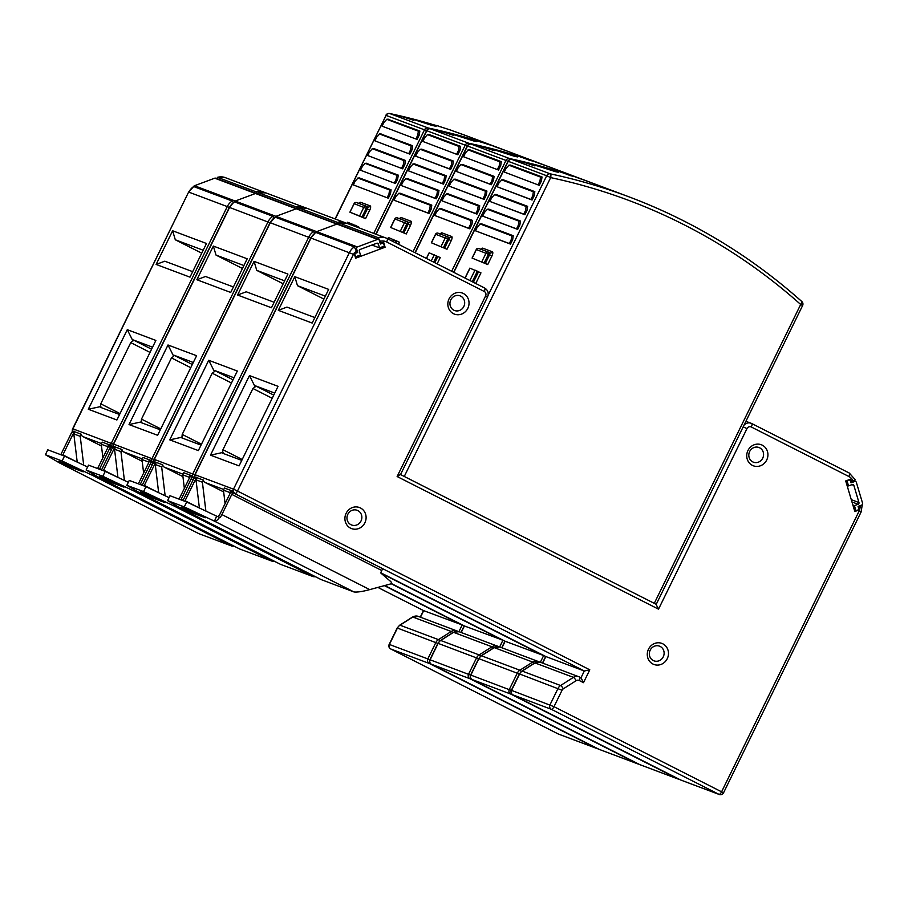 <?xml version="1.0" encoding="UTF-8"?>
<svg xmlns="http://www.w3.org/2000/svg" width="908" height="908" viewBox="0 0 908 908"><rect width="100%" height="100%" fill="white"/><g stroke="black" fill="none" stroke-linecap="round" stroke-linejoin="round"><path stroke-width="1.36" d="M217.057 178.728L217.545 177.332L255.988 191.77L257.543 193.937M233.333 202.45L232.142 200.997L193.699 186.56L188.614 192.076L72.89 428.826L113.341 444.171M155.881 340.432L127.279 329.683L88.303 409.258L116.894 419.995L155.881 340.432M206.479 243.492L172.622 230.768L156.131 264.432L189.988 277.156L206.479 243.492M60.791 454.704A8.864 3.155 116.9 0 1 61.04 454.17L70.938 433.967A8.864 3.155 116.9 0 1 71.914 432.163L73.9 432.912L71.914 432.163A8.864 3.155 116.9 0 1 72.663 430.994L81.243 434.217A3.405 3.178 110.6 0 0 82.923 436.6L101.48 446.021M112.694 447.78L110.878 445.351L102.298 442.128L101.265 444.228L102.899 457.757M81.243 434.217L80.222 436.317L73.809 433.911L74.638 432.219A3.405 1.214 -63.1 0 0 73.9 432.912A3.405 1.214 -63.1 0 0 72.765 434.66L62.879 454.851A3.405 1.214 -63.1 0 0 62.629 455.396M462.808 625.158L423.684 610.664L420.483 617.202M112.513 447.689L110.424 446.634L112.513 447.689M97.599 468.528A3.405 1.214 -63.1 0 0 97.882 468.006L107.78 447.803A3.405 1.214 -63.1 0 0 108.449 445.885L110.424 446.634L108.449 445.885A3.405 1.214 -63.1 0 0 108.506 444.943L107.677 446.634L101.265 444.228M423.616 610.63L377.853 587.408L423.65 610.653M110.878 445.351A8.864 3.155 116.9 0 1 110.424 446.634A8.864 3.155 116.9 0 1 109.607 448.495L99.71 468.698A8.864 3.155 116.9 0 1 99.449 469.22M107.814 447.746L107.677 446.634M73.809 433.911L77.214 462.104M83.695 465.18L80.222 436.317M152.567 347.185L133.397 339.978L130.752 342.611L100.765 403.822L100.413 407.306L119.584 414.513M127.279 329.683L132.977 340.999M88.303 409.258L100.867 406.534L100.413 407.306M203.176 250.245L175.301 239.78L172.622 230.768M201.735 253.184L175.301 239.78M156.131 264.432L164.813 261.198L192.678 271.662M234.116 201.882L234.423 201.86A1.362 1.271 -69.4 0 1 235.217 201.043L255.466 193.483A1.362 1.271 -69.4 0 1 256.328 193.483A1.362 1.271 110.6 0 0 255.466 193.483L235.217 201.043A1.362 1.271 110.6 0 0 234.412 201.848L272.865 216.297L274.068 217.75M315.564 232.482L315.882 232.459A1.362 1.271 -69.4 0 1 316.665 231.642L336.925 224.083A1.362 1.271 -69.4 0 1 337.776 224.083L297.052 208.783A1.362 1.271 110.6 0 0 296.201 208.783L275.941 216.342A1.362 1.271 110.6 0 0 275.135 217.148A1.362 1.271 -69.4 0 1 275.941 216.342L296.201 208.783A1.362 1.271 -69.4 0 1 297.052 208.783L215.605 178.184A1.362 1.271 110.6 0 0 214.742 178.184L194.482 185.743A1.362 1.271 110.6 0 0 193.676 186.549A13.643 12.735 110.6 0 0 188.841 192.144L227.272 206.581A13.643 12.735 -69.4 0 1 229.338 203.46A13.643 12.735 -69.4 0 1 232.142 200.997M380.634 133.93L412.652 145.745L412.062 149.707L409.894 154.133L374.891 140.842L409.894 154.133M372.257 148.674L373.88 148.583L405.456 160.444L404.866 164.405L402.698 168.831L367.695 155.529L402.698 168.831M366.242 163.304L398.26 175.131L397.67 179.092L395.502 183.518L360.499 170.216L395.502 183.518M357.865 178.059L359.489 177.957L391.064 189.817L390.474 193.779L388.306 198.205L353.303 184.903L388.306 198.205M356.833 202.677A2.043 1.907 110.6 0 0 354.222 203.642L349.898 212.177L365.561 218.646L363.166 217.523L367.365 208.953L366.23 208.375L362.031 216.944L363.166 217.523M382.086 126.155L383.914 122.432L386.785 119.323L418.361 131.183L417.782 135.144L419.258 135.02L417.09 139.446L382.086 126.155L417.09 139.446M419.258 135.02L419.848 131.058L387.829 119.243M374.891 140.842L376.718 137.119L379.589 134.021L411.165 145.882L410.575 149.843L408.759 153.566M379.396 133.987L381.076 133.885M367.695 155.529L369.522 151.806L372.394 148.708L403.969 160.568L403.379 164.53L401.563 168.252M372.201 148.674L373.88 148.583M360.499 170.216L362.326 166.493L365.198 163.395L396.773 175.255L396.183 179.216L394.367 182.939M365.005 163.361L366.684 163.27M353.303 184.903L355.13 181.18L358.002 178.082L389.577 189.942L388.987 193.903L387.171 197.626M357.809 178.059L359.489 177.957M358.433 227.647L358.774 226.966L347.798 222.301M350.034 212.211L362.031 216.944M417.782 135.144L415.955 138.867M386.592 119.3L388.272 119.198M452.774 130.775L440.301 126.734L452.774 130.775M431.675 125.315L436.112 126.325L429.825 123.953L438.757 126.121L415.138 119.97L431.675 125.315M413.776 120.321L407.034 117.858L412.913 119.209L400.791 116.179L413.776 120.321M87.599 467.018L64.502 456.088L47.795 449.823L45.4 454.715L59.553 462.955L198.886 533.666M199.102 533.768L231.824 546.06L92.071 475.168L92.73 473.84M234.185 546.207L231.824 546.06M45.4 454.715L62.107 460.992L64.502 456.088M62.107 460.992L92.071 475.168M94.284 474.736A8.864 3.155 116.9 0 1 92.275 475.247M58.827 461.253L70.188 467.018L83.218 471.865L71.403 465.986L58.827 461.253M298.278 209.237L296.712 207.069L258.281 192.632L257.781 194.028M464.34 625.93L384.742 585.535L464.374 625.952L503.531 640.458M138.334 483.828A3.405 1.214 -63.1 0 0 138.606 483.306L148.503 463.103A3.405 1.214 -63.1 0 0 149.173 461.185L153.236 462.989L149.173 461.185A3.405 1.214 -63.1 0 0 149.23 460.243L148.401 461.934L142 459.527L143.021 457.428L151.602 460.651A8.864 3.155 116.9 0 1 151.148 461.934A8.864 3.155 116.9 0 1 150.331 463.795L140.434 483.998A8.864 3.155 116.9 0 1 140.173 484.52M114.703 450.572L113.5 449.959A3.405 1.214 -63.1 0 1 114.624 448.212L112.649 447.462L114.624 448.212A3.405 1.214 -63.1 0 1 115.361 447.519L114.544 449.21L120.946 451.616L121.978 449.517A3.405 3.178 110.6 0 0 123.647 451.9L142.215 461.321M101.514 470.004A8.864 3.155 116.9 0 1 101.775 469.47L111.661 449.267A8.864 3.155 116.9 0 1 112.649 447.462A8.864 3.155 116.9 0 1 113.398 446.293L121.978 449.517M168.003 344.983L196.605 355.732L157.629 435.295L129.027 424.558L168.003 344.983L173.7 356.299L174.12 355.278L193.291 362.485M213.346 246.068L247.203 258.791L230.723 292.455L196.854 279.732L213.346 246.068L216.025 255.08L243.9 265.545M153.429 463.08L151.602 460.651M124.419 480.48L120.946 451.616M114.544 449.21L117.938 477.404M148.537 463.035L148.401 461.934M142 459.527L143.623 473.057M160.307 429.813L141.137 422.606L141.603 421.834L129.027 424.558M141.137 422.606L141.489 419.121L171.476 357.911L173.7 356.299M216.025 255.08L242.459 268.484M233.401 286.962L205.537 276.497L196.854 279.732M469.368 144.179A3.405 1.214 -78 0 0 468.846 143.271A626.1 584.514 -69.4 0 1 517.492 155.949M449.483 168.854L415.626 156.142L450.618 169.433L449.483 168.854L451.31 165.131L451.889 161.181L453.376 161.045L421.8 149.184L420.12 149.287M450.618 169.433L452.786 165.006L453.376 161.045M442.287 183.552L408.43 170.829L443.422 184.12L442.287 183.552L444.114 179.829L444.693 175.868L446.18 175.743L414.604 163.883L412.924 163.973M443.422 184.12L445.59 179.693L446.18 175.743M435.091 198.239L401.234 185.516L436.226 198.818L435.091 198.239L436.918 194.516L437.497 190.555L438.984 190.43L407.408 178.57L405.728 178.66M436.226 198.818L438.394 194.391L438.984 190.43M427.895 212.926L394.038 200.203L429.03 213.505L427.895 212.926L429.722 209.203L430.301 205.242L431.788 205.117L400.212 193.256L398.533 193.359M429.03 213.505L431.198 209.078L431.788 205.117M406.285 233.946L390.622 227.477L406.285 233.946L410.484 225.377A4.097 1.464 -63.1 0 0 410.904 221.189L401.302 217.579A4.097 1.464 -63.1 0 0 399.452 218.669M457.814 154.746L422.822 141.444L457.814 154.746L459.981 150.319L460.572 146.358L428.996 134.498L427.316 134.6M451.889 161.181L420.313 149.321L417.442 152.419L415.626 156.142M444.693 175.868L413.117 164.007L410.246 167.106L408.43 170.829M437.497 190.555L405.921 178.694L403.05 181.793L401.234 185.516M430.301 205.242L398.726 193.381L395.854 196.48L394.038 200.203M398.51 244.286L399.497 242.266L388.522 237.601M456.679 154.167L458.506 150.444L459.085 146.483L427.509 134.622L424.638 137.721L422.822 141.444M485.462 143.055L493.555 146.097L481.081 142.068L485.462 143.055M473.897 141.035L455.873 135.269L479.481 141.421L470.56 139.253L476.836 141.625L473.897 141.035M453.455 135.303L441.515 131.478L453.648 134.509L447.757 133.158L453.455 135.303M274.908 561.507L272.548 561.36L239.621 548.965M128.323 482.318L105.226 471.388L102.831 476.291L86.124 470.015L88.53 465.123L105.226 471.388M239.723 549.022L100.164 478.198A8.864 3.155 116.9 0 0 100.277 478.255L86.124 470.015M102.831 476.291L132.795 490.468L133.453 489.14M135.008 490.036A8.864 3.155 116.9 0 1 132.999 490.547L132.795 490.468M99.551 476.552L110.912 482.318L123.942 487.165L112.138 481.285L99.551 476.552M113.5 449.959L103.603 470.151A3.405 1.214 -63.1 0 0 103.364 470.696M339.002 224.537L337.435 222.369L299.004 207.932L298.505 209.328M501.931 647.801L505.143 641.264L391.098 583.401L505.143 641.264L544.255 655.758M179.058 499.128A3.405 1.214 -63.1 0 0 179.33 498.606L189.227 478.403A3.405 1.214 -63.1 0 0 189.897 476.484L193.96 478.289L189.897 476.484A3.405 1.214 -63.1 0 0 189.954 475.542L189.125 477.233L182.724 474.827L183.745 472.728L192.326 475.951A8.864 3.155 116.9 0 1 191.883 477.233A8.864 3.155 116.9 0 1 191.055 479.095L181.169 499.298A8.864 3.155 116.9 0 1 180.896 499.82M155.427 465.872L154.224 465.259A3.405 1.214 -63.1 0 1 155.347 463.511L153.373 462.762L155.347 463.511A3.405 1.214 -63.1 0 1 156.097 462.819L155.268 464.51L161.669 466.916L162.702 464.817A3.405 3.178 110.6 0 0 164.371 467.2L182.939 476.621M142.25 485.303A8.864 3.155 116.9 0 1 142.499 484.77L152.396 464.567A8.864 3.155 116.9 0 1 153.373 462.762A8.864 3.155 116.9 0 1 154.122 461.593L162.702 464.817M275.158 217.16A13.643 12.735 110.6 0 0 270.289 222.744L275.158 217.16L313.589 231.597L314.792 233.05M208.727 360.283L237.328 371.031L198.353 450.595L169.751 439.858L208.727 360.283L214.424 371.599L214.844 370.577L234.026 377.785M254.07 261.368L287.938 274.091L271.447 307.755L237.578 295.032L254.07 261.368L256.76 270.38L284.624 280.844M194.153 478.38L192.326 475.951M165.143 495.779L161.669 466.916M155.268 464.51L158.662 492.704M189.261 478.334L189.125 477.233M182.724 474.827L184.347 488.356M201.043 445.113L181.861 437.906L182.326 437.123L169.751 439.858M181.861 437.906L182.213 434.421L212.2 373.211L214.424 371.599M256.76 270.38L283.183 283.784M274.137 302.262L246.261 291.797L237.578 295.032M510.103 159.479A3.405 1.214 -78 0 0 509.57 158.559A626.1 584.514 -69.4 0 1 558.216 171.249M490.207 184.154L456.349 171.442L491.341 184.733L490.207 184.154L492.034 180.431L492.613 176.481L494.1 176.345L462.524 164.484L460.844 164.586M491.341 184.733L493.509 180.306L494.1 176.345M483.011 198.852L449.154 186.129L484.146 199.419L483.011 198.852L484.838 195.129L485.417 191.168L486.904 191.043L455.328 179.171L453.648 179.273M484.146 199.419L486.313 194.993L486.904 191.043M475.815 213.539L441.958 200.816L476.95 214.118L475.815 213.539L477.642 209.816L478.221 205.855L479.708 205.73L448.132 193.869L446.452 193.96M476.95 214.118L479.118 209.691L479.708 205.73M468.619 228.226L434.762 215.502L469.754 228.805L468.619 228.226L470.446 224.503L471.025 220.542L472.512 220.417L440.936 208.556L439.256 208.658M469.754 228.805L471.922 224.378L472.512 220.417M447.008 249.246L431.345 242.776L447.008 249.246L451.208 240.677A4.097 1.464 -63.1 0 0 451.639 236.489L442.026 232.879A4.097 1.464 -63.1 0 0 440.176 233.969M498.537 170.046L463.545 156.743L498.537 170.046L500.705 165.619L501.295 161.658L469.72 149.797L468.04 149.899M492.613 176.481L461.048 164.609L458.165 167.719L456.349 171.442M485.417 191.168L453.852 179.307L450.97 182.406L449.154 186.129M478.221 205.855L446.657 193.994L443.774 197.093L441.958 200.816M471.025 220.542L439.461 208.681L436.578 211.78L434.762 215.502M437.123 263.887L440.221 257.566L429.144 252.821L426.51 258.496M497.402 169.467L499.23 165.744L499.82 161.783L468.244 149.922L465.361 153.021L463.545 156.743M526.186 158.355L534.279 161.397L529.852 160.387L521.748 157.334L526.186 158.355M514.632 156.335L496.597 150.569L520.205 156.721L511.283 154.553L517.571 156.925L514.632 156.335M494.19 150.603L482.239 146.778L494.372 149.809L488.481 148.458L494.19 150.603M315.632 576.807L313.271 576.659L280.345 564.265M169.047 497.618L145.95 486.688L143.555 491.591L126.848 485.315L129.254 480.423L145.95 486.688M280.447 564.322L140.888 493.498A8.864 3.155 116.9 0 0 141.001 493.555L126.848 485.315M143.555 491.591L173.519 505.767L174.177 504.439M175.732 505.336A8.864 3.155 116.9 0 1 173.723 505.847L173.519 505.767M140.275 491.852L151.636 497.618L164.666 502.464L152.862 496.585L140.275 491.852M154.224 465.259L144.327 485.451A3.405 1.214 -63.1 0 0 144.088 485.996M380.055 242.867L380.815 243.151L380.259 241.29L378.171 237.669L339.728 223.232L339.229 224.628M855.393 479.878L849.286 473.045A3.405 1.214 -63.1 0 0 849.241 473.023L751.665 423.503A6.821 6.367 -69.4 0 0 743.981 425.239M855.2 479.742L851.466 481.989L850.614 479.129L845.711 480.956L854.814 511.522L859.717 509.683L860.273 506.301L862.294 504.666L861.079 512.055L859.161 510.988L859.717 509.683L858.877 506.823L860.273 506.301M850.705 481.705L851.466 481.989M378.511 239.383A1.362 1.271 -69.4 0 1 379.26 240.2L380.395 244.025L382.234 243.333A1.362 1.271 -69.4 0 1 383.846 244.15L384.413 246.057L379.499 247.895L378.364 244.07A1.362 1.271 110.6 0 0 376.752 243.253L360.181 249.439A1.362 1.271 110.6 0 0 359.33 251.164L360.476 254.989L355.561 256.816L354.994 254.91A1.362 1.271 -69.4 0 1 355.845 253.173L357.684 252.492L356.549 248.667A1.362 1.271 -69.4 0 1 357.389 246.942L377.649 239.383A1.362 1.271 -69.4 0 1 378.511 239.383L337.776 224.083A1.362 1.271 110.6 0 0 336.925 224.083L316.665 231.642A1.362 1.271 110.6 0 0 315.859 232.448L354.313 246.897L356.878 252.083L354.12 253.116L355.63 258.201L385.094 247.214L383.585 242.13L380.815 243.151M356.447 250.619L353.439 254.353L237.487 491.035L589.791 669.82L583.492 682.668L579.202 680.489A3.405 3.178 -69.4 0 0 576.137 680.682A3.405 0.772 -122.4 0 0 573.425 677.368A6.821 6.367 -69.4 0 1 579.565 677.005L579.599 677.028A3.405 1.214 116.9 0 1 579.202 680.489M747.954 450.516A11.248 10.51 110.6 0 0 752.38 465.373A11.248 10.51 110.6 0 0 766.704 460.027A11.248 10.51 110.6 0 0 762.277 445.17A11.248 10.51 110.6 0 0 747.954 450.516M667.255 658.686A11.248 10.51 110.6 0 0 662.829 643.829A11.248 10.51 110.6 0 0 648.505 649.175A11.248 10.51 110.6 0 0 652.931 664.032A11.248 10.51 110.6 0 0 667.255 658.686M346.13 513.304A11.248 10.51 110.6 0 0 350.556 528.161A11.248 10.51 110.6 0 0 364.88 522.826A11.248 10.51 110.6 0 0 360.453 507.969A11.248 10.51 110.6 0 0 346.13 513.304M467.813 308.357A11.248 10.51 110.6 0 0 463.386 293.5A11.248 10.51 110.6 0 0 449.063 298.834A11.248 10.51 110.6 0 0 453.489 313.691A11.248 10.51 110.6 0 0 467.813 308.357M858.105 506.528L858.877 506.823M858.593 509.263L859.717 509.683M581.006 677.743L583.492 682.668M542.666 663.101L545.867 656.563L380.702 572.755L545.867 656.563L584.309 671.001L589.791 669.82M581.006 677.731L584.309 671.001L234.877 493.68L233.061 491.251L224.48 488.027L223.447 490.127L229.849 492.533L230.677 490.842A3.405 1.214 -63.1 0 1 230.621 491.784L234.877 493.68A3.405 1.214 116.9 0 0 237.487 491.035L233.504 489.162L349.455 252.481A13.643 12.735 -69.4 0 1 351.521 249.359A13.643 12.735 -69.4 0 1 354.313 246.897M233.061 491.251A8.864 3.155 116.9 0 1 232.607 492.533L230.621 491.784A3.405 1.214 -63.1 0 1 229.951 493.702L220.065 513.905A3.405 1.214 -63.1 0 1 217.682 516.561M196.151 481.172L194.948 480.559A3.405 1.214 -63.1 0 1 196.071 478.811L194.096 478.062L196.071 478.811A3.405 1.214 -63.1 0 1 196.82 478.119L195.992 479.81L202.393 482.216L203.426 480.116A3.405 3.178 110.6 0 0 205.094 482.5L223.663 491.92M182.973 500.603A8.864 3.155 116.9 0 1 183.223 500.07L193.12 479.867A8.864 3.155 116.9 0 1 194.096 478.062A8.864 3.155 116.9 0 1 194.845 476.893L203.426 480.116M249.45 375.583L278.052 386.331L239.076 465.895L210.474 455.158L249.45 375.583L255.159 386.899L255.568 385.877L274.749 393.085M294.794 276.668L328.662 289.391L312.17 323.055L278.302 310.332L294.794 276.668L297.484 285.679L325.348 296.144M205.878 511.068L202.393 482.216M195.992 479.81L199.385 508.003M229.985 493.634L229.849 492.533M223.447 490.127L225.082 503.656M241.766 460.413L222.585 453.206L223.05 452.422L210.474 455.158M222.585 453.206L222.948 449.71L252.923 388.511L255.159 386.899M297.484 285.679L323.906 299.084M314.86 317.562L286.985 307.097L278.302 310.332M383.21 246.511L385.094 247.214M400.462 474.725L487.505 297.041L485.587 295.974L397.136 476.53L400.337 474.475M656.03 604.24L400.53 474.578L656.03 604.24L658.516 609.166L397.136 476.53M749.656 451.526A7.843 7.321 110.6 0 0 753.424 462.183A7.843 7.321 110.6 0 0 759.633 447.803A7.843 7.321 110.6 0 0 749.656 451.526M663.271 656.813A7.843 7.321 110.6 0 0 659.492 646.155A7.843 7.321 110.6 0 0 653.283 660.536A7.843 7.321 110.6 0 0 663.271 656.813M347.821 514.314A7.843 7.321 110.6 0 0 351.6 524.983A7.843 7.321 110.6 0 0 357.809 510.591A7.843 7.321 110.6 0 0 347.821 514.314M463.829 306.484A7.843 7.321 110.6 0 0 460.05 295.826A7.843 7.321 110.6 0 0 453.852 310.207A7.843 7.321 110.6 0 0 463.829 306.484M357.684 252.492L356.742 252.129M379.499 247.895L371.94 245.047M848.866 480.128A1.362 1.271 -69.4 0 1 850.478 480.945L851.046 482.852L854.734 481.478A1.362 1.271 -69.4 0 1 856.335 482.296L862.6 503.304A1.362 1.271 -69.4 0 1 861.749 505.041L858.071 506.414L858.639 508.321A1.362 1.271 -69.4 0 1 857.788 510.058L855.949 510.739L854.428 505.642L858.117 504.269A1.362 1.271 110.6 0 0 858.957 502.544L853.838 485.349A1.362 1.271 110.6 0 0 852.226 484.543L848.549 485.916L847.028 480.82L848.401 479.957M855.949 510.739L854.417 510.16M854.428 505.642L852.896 505.075M848.549 485.916L847.016 485.337M656.053 604.251L400.541 474.566M654.339 603.23L800.686 304.486A622.684 581.324 -69.4 0 0 550.668 177.616A3.405 1.214 -78 0 0 550.293 173.859A626.1 584.514 -69.4 0 1 629.017 196.854A626.1 584.514 -69.4 0 1 801.685 301.433A3.405 1.146 -48.3 0 1 801.809 301.513C750.428 255.818 692.827 220.939 629.017 196.854L590.586 182.417A626.1 584.514 110.6 0 0 574.968 176.822L590.586 182.417M530.93 199.454L497.073 186.742L532.077 200.032L530.93 199.454L532.758 195.731L533.348 191.781L534.823 191.645L503.248 179.784L501.579 179.886M532.077 200.032L534.245 195.606L534.823 191.645M523.734 214.152L489.877 201.428L524.881 214.719L523.734 214.152L525.562 210.429L526.152 206.468L527.627 206.332L496.052 194.471L494.383 194.573L496.052 194.471M524.881 214.719L527.049 210.293L527.627 206.332M516.538 228.839L482.681 216.115L517.685 229.418L516.538 228.839L518.366 225.116L518.956 221.155L520.432 221.03L488.856 209.169L487.187 209.26M517.685 229.418L519.853 224.991L520.432 221.03M509.343 243.526L475.486 230.802L510.489 244.104L509.343 243.526L511.17 239.803L511.76 235.842L513.236 235.717L481.66 223.856L479.991 223.958M510.489 244.104L512.657 239.678L513.236 235.717M487.732 264.546L472.081 258.076L487.732 264.546L491.932 255.977A4.097 1.464 -63.1 0 0 492.363 251.788L482.75 248.179A4.097 1.464 -63.1 0 0 480.899 249.269M539.273 185.346L504.269 172.043L539.273 185.346L541.44 180.919L542.019 176.958L510.444 165.097L508.775 165.199M533.348 191.781L501.772 179.909L498.901 183.019L497.073 186.742M526.152 206.468L494.576 194.607L491.705 197.706L489.877 201.428M518.956 221.155L487.38 209.294L484.509 212.393L482.681 216.115M511.76 235.842L480.184 223.981L477.313 227.079L475.486 230.802M475.747 283.489L480.956 272.865L469.969 268.201M538.126 184.767L539.954 181.044L540.544 177.083L508.968 165.222L506.096 168.321L504.269 172.043M566.91 173.655L575.014 176.697L570.576 175.687L562.483 172.633L566.91 173.655M555.356 171.635L537.32 165.869L560.928 172.021L552.007 169.853L558.295 172.225L555.356 171.635M534.914 165.903L522.963 162.078L535.096 165.108L529.216 163.758L534.914 165.903M231.79 494.395A8.864 3.155 116.9 0 0 232.607 492.533L382.62 568.658A8.864 3.155 -63.1 0 1 381.803 570.519L231.79 494.395L221.893 514.586A8.864 3.155 116.9 0 1 220.167 517.571L219.588 517.276A8.864 3.155 116.9 0 1 214.447 521.147L216.649 516.175L219.588 517.276M221.893 514.586L369.726 589.61L390.281 584.037A1.362 1.271 -69.4 0 0 391.121 583.356L391.166 583.254A1.362 1.271 -69.4 0 0 390.849 581.665L380.645 572.88L381.803 570.519M369.726 589.61C362.701 591.539 357.457 592.322 353.995 591.959L321.069 579.565M216.649 516.175L186.685 501.988L184.279 506.891L167.583 500.614L169.978 495.723L186.685 501.988M321.171 579.622L181.623 508.798A8.864 3.155 116.9 0 0 181.736 508.855L167.583 500.614M184.279 506.891L214.254 521.067M180.998 507.152L192.371 512.918L205.39 517.764L193.586 511.885L180.998 507.152M194.948 480.559L185.05 500.751A3.405 1.214 -63.1 0 0 184.812 501.295M217.33 177.31L225.207 177.605A13.643 12.735 110.6 0 0 217.545 177.332M255.988 191.77A13.643 12.735 -69.4 0 1 263.649 192.042A13.643 12.735 -69.4 0 1 264.761 192.53M229.293 207.478L227.272 206.581L111.321 443.263A3.405 3.178 -69.4 0 0 111.514 446.747M101.571 443.603L82.923 436.6M74.581 429.836L72.89 428.826A3.405 3.178 110.6 0 0 72.583 431.118M458.926 631.65L462.127 625.101L384.356 585.637M452.627 632.751A3.405 0.772 -122.4 0 0 451.253 631.48A6.821 6.367 -69.4 0 1 457.382 631.105L457.428 631.128A3.405 1.214 116.9 0 1 457.643 631.344M399.713 625.192A3.405 0.772 57.6 0 1 399.985 625.181L438.416 639.618L451.253 631.48L412.822 617.031L399.985 625.181A6.821 6.367 110.6 0 0 397.432 628.052L389.396 644.464L427.827 658.902L435.874 642.489A6.821 6.367 -69.4 0 1 438.416 639.618A3.405 0.772 57.6 0 1 439.824 640.935M437.883 643.397L397.216 627.995L399.724 625.181L412.55 617.031L418.35 616.407L457.428 631.128M430.12 663.09A3.405 1.214 116.9 0 1 429.178 663.408A3.405 3.178 -69.4 0 1 427.827 658.902L429.847 659.81M390.69 648.948A3.405 3.405 0 0 1 389.169 644.408L389.396 644.464A3.405 3.178 110.6 0 0 390.735 648.97L558.363 734.027L596.806 748.476L429.178 663.408L390.735 648.97A3.405 1.214 116.9 0 1 390.69 648.948L558.318 734.016A3.405 1.214 -63.1 0 0 558.363 734.027A3.405 3.178 110.6 0 0 558.658 734.163L597.101 748.601A3.405 3.178 -69.4 0 1 596.806 748.476A3.405 1.214 -63.1 0 0 597.305 748.43M418.327 616.396A6.821 6.367 110.6 0 0 412.811 617.031A3.405 0.772 -122.4 0 0 412.55 617.031M133.397 339.978L151.579 349.205M150.013 352.395L130.752 342.611M100.765 403.822L120.038 413.594M377.649 239.383L214.742 178.184M194.482 185.743L357.389 246.942M426.522 130.741L424.501 129.844A3.405 3.178 -69.4 0 1 428.111 127.971A626.1 584.514 -69.4 0 1 476.757 140.649M479.458 141.5A626.1 584.514 -69.4 0 1 481.342 142.102M493.543 146.165A626.1 584.514 -69.4 0 1 506.846 150.966A626.1 584.514 -69.4 0 1 507.981 151.398L468.403 136.518A626.1 584.514 110.6 0 0 452.797 130.922L468.403 136.518M431.425 124.124A626.1 584.514 110.6 0 0 389.68 113.523L428.111 127.971A3.405 1.214 102 0 1 428.644 128.879M373.767 233.413L424.501 129.844L386.07 115.407L335.324 218.964M440.278 126.825A626.1 584.514 110.6 0 0 438.7 126.325L440.278 126.825M389.532 113.5A3.405 1.214 -78 0 1 389.611 113.511A3.405 1.214 -78 0 1 389.68 113.523A3.405 3.178 110.6 0 0 386.07 115.407L335.12 218.885M358.728 203.369A4.097 1.464 -63.1 0 1 360.567 202.28L370.18 205.889A4.097 1.464 -63.1 0 1 369.76 210.077L365.561 218.646M411.165 145.882L412.652 145.745M410.575 149.843L412.062 149.707M403.969 160.568L405.456 160.444M403.379 164.53L404.866 164.405M396.773 175.255L398.26 175.131M396.183 179.216L397.67 179.092M389.577 189.942L391.064 189.817M388.987 193.903L390.474 193.779M347.821 222.256L347.242 223.447M352.27 225.332L352.849 224.14M355.244 225.263L354.756 226.262M355.959 226.716L356.379 225.842M369.76 210.077L367.365 208.953A2.043 0.726 -63.1 0 0 367.604 206.876A2.043 0.726 -63.1 0 0 367.581 206.865L366.491 206.309A2.043 0.726 116.9 0 1 366.23 208.375L354.199 203.698M359.636 215.82L363.836 207.251A2.043 1.907 -69.4 0 1 366.446 206.286A2.043 0.726 116.9 0 1 366.469 206.298A2.043 2.043 0 0 0 366.264 206.207L356.651 202.597A2.043 2.043 0 0 0 354.097 203.608L349.898 212.177M360.567 202.28A2.043 1.907 -69.4 0 1 358.898 203.437M367.626 206.888A2.043 1.907 110.6 0 0 370.18 205.889M418.361 131.183L419.848 131.058M111.559 449.483L109.607 448.495M99.71 468.698L101.662 469.686M73.979 435.272L72.765 434.66M62.879 454.851L76.544 461.797M70.813 465.759L70.188 467.018M478.618 658.697L437.94 643.295L440.448 640.481A3.405 0.772 57.6 0 1 440.709 640.481A6.821 6.367 110.6 0 0 438.155 643.352L430.12 659.764A3.405 3.178 110.6 0 0 431.459 664.27L599.087 749.327L637.53 763.776A3.405 1.214 -63.1 0 0 638.029 763.73M258.054 192.609L265.942 192.905A13.643 12.735 110.6 0 0 258.281 192.632M296.712 207.069A13.643 12.735 -69.4 0 1 304.373 207.342A13.643 12.735 -69.4 0 1 305.485 207.819M637.825 763.9A3.405 3.178 -69.4 0 1 637.53 763.776L469.901 678.707L431.459 664.27A3.405 1.214 116.9 0 1 431.414 664.247L599.042 749.316A3.405 1.214 -63.1 0 0 599.087 749.327A3.405 3.178 110.6 0 0 599.394 749.463L637.825 763.9A3.405 3.405 0 0 0 638.789 764.116M431.414 664.247A3.405 3.405 0 0 1 429.893 659.707L470.571 675.109M470.843 678.39A3.405 1.214 116.9 0 1 469.901 678.707A3.405 3.178 -69.4 0 1 468.562 674.201L476.598 657.789A6.821 6.367 -69.4 0 1 479.152 654.918A3.405 0.772 57.6 0 1 480.548 656.234M440.709 640.481L479.152 654.918L491.977 646.78L453.546 632.331L440.709 640.481M493.35 648.051A3.405 0.772 -122.4 0 0 491.977 646.78A6.821 6.367 -69.4 0 1 498.106 646.405L498.151 646.428A3.405 1.214 116.9 0 1 498.367 646.644M453.535 632.331A3.405 0.772 -122.4 0 0 453.274 632.331L459.073 631.707A6.821 6.367 110.6 0 0 453.535 632.331M499.65 646.95L502.85 640.401L390.939 583.617M464.408 625.964L461.207 632.501M142.295 458.903L123.647 451.9M113.194 446.588A3.405 3.405 0 0 1 113.387 444.069L113.613 444.125A3.405 3.178 110.6 0 0 113.307 446.418M234.423 201.86A13.643 12.735 110.6 0 0 229.565 207.444L113.613 444.125L154.065 459.471M270.017 222.778L229.338 207.376L234.139 201.871M152.249 462.047A3.405 3.178 -69.4 0 1 152.045 458.563L267.996 221.881A13.643 12.735 -69.4 0 1 270.062 218.76A13.643 12.735 -69.4 0 1 272.865 216.297M174.12 355.278L192.303 364.505M190.748 367.695L171.476 357.911M141.489 419.121L160.761 428.894M520.182 156.8A626.1 584.514 -69.4 0 1 522.077 157.402M534.267 161.454A626.1 584.514 -69.4 0 1 547.569 166.266A626.1 584.514 -69.4 0 1 548.716 166.697L509.127 151.818A626.1 584.514 110.6 0 0 493.521 146.222L509.127 151.818M467.245 146.04L465.225 145.144A3.405 3.178 -69.4 0 1 468.846 143.271L430.403 128.822A3.405 3.178 110.6 0 0 426.794 130.707L376.06 234.264M413.049 251.664L465.225 145.144L426.567 130.638L375.844 234.185M481.002 142.125A626.1 584.514 110.6 0 0 479.424 141.625L481.002 142.125M472.16 139.423A626.1 584.514 110.6 0 0 430.403 128.822A3.405 1.214 102 0 0 430.347 128.811A3.405 3.405 0 0 0 426.567 130.638M430.256 128.8A3.405 1.214 102 0 1 430.347 128.811L472.194 139.435M451.31 165.131L452.786 165.006M444.114 179.829L445.59 179.693M436.918 194.516L438.394 194.391M429.722 209.203L431.198 209.078M388.545 237.556L387.886 238.895M392.665 241.324L393.584 239.44M395.967 240.563L395.014 242.515M396.149 243.094L397.102 241.142M403.89 232.823L408.089 224.253L406.954 223.674L402.755 232.244M410.484 225.377L408.089 224.253A2.043 0.726 -63.1 0 0 408.328 222.176A2.043 0.726 -63.1 0 0 408.305 222.165L408.486 222.244A2.043 1.907 110.6 0 0 410.904 221.189M400.36 231.12L404.559 222.551A2.043 1.907 -69.4 0 1 407.17 221.586A2.043 0.726 116.9 0 1 407.193 221.597A2.043 0.726 116.9 0 1 406.954 223.674L394.957 218.942L390.758 227.511M401.302 217.579A2.043 1.907 -69.4 0 1 399.634 218.737M407.215 221.609L407.193 221.597A2.043 2.043 0 0 0 406.988 221.507L397.375 217.897A2.043 1.907 110.6 0 0 394.957 218.942L394.935 218.998M397.556 217.977A2.043 1.907 110.6 0 0 397.375 217.897A2.043 2.043 0 0 0 394.821 218.907L390.622 227.477M458.506 150.444L459.981 150.319M459.085 146.483L460.572 146.358M152.283 464.783L150.331 463.795M140.434 483.998L142.397 484.986M272.548 561.36L132.999 490.547M100.277 478.255L239.826 549.068M103.603 470.151L117.268 477.097M111.536 481.058L110.912 482.318M519.342 673.997L478.664 658.595L481.172 655.78A3.405 0.772 57.6 0 1 481.433 655.78A6.821 6.367 110.6 0 0 478.891 658.652L470.843 675.064A3.405 3.178 110.6 0 0 472.183 679.57L639.811 764.627L678.253 779.075A3.405 1.214 -63.1 0 0 678.753 779.03M298.777 207.909L306.666 208.204A13.643 12.735 110.6 0 0 299.004 207.932M337.435 222.369A13.643 12.735 -69.4 0 1 345.097 222.642A13.643 12.735 -69.4 0 1 346.209 223.118M678.548 779.2A3.405 3.178 -69.4 0 1 678.253 779.075L510.625 694.007L472.183 679.57A3.405 1.214 116.9 0 1 472.137 679.547L639.765 764.615A3.405 1.214 -63.1 0 0 639.765 764.615A3.405 1.214 -63.1 0 0 639.811 764.627A3.405 3.178 110.6 0 0 640.117 764.763L678.548 779.2A3.405 3.405 0 0 0 679.513 779.416M472.137 679.547A3.405 3.405 0 0 1 470.628 675.007L511.306 690.409M511.567 693.689A3.405 1.214 116.9 0 1 510.625 694.007A3.405 3.178 -69.4 0 1 509.286 689.501L517.322 673.089A6.821 6.367 -69.4 0 1 519.875 670.217A3.405 0.772 57.6 0 1 521.271 671.534M481.433 655.78L519.875 670.217L532.701 662.068L494.27 647.631L481.433 655.78M534.074 663.351A3.405 0.772 -122.4 0 0 532.701 662.068A6.821 6.367 -69.4 0 1 538.83 661.705L538.875 661.728A3.405 1.214 116.9 0 1 539.091 661.943M494.27 647.631A3.405 0.772 -122.4 0 0 494.009 647.631L499.797 646.995A6.821 6.367 110.6 0 0 494.27 647.631M540.374 662.25L543.574 655.701L381.065 573.232M183.03 474.203L164.371 467.2M156.028 460.435L154.337 459.425A3.405 3.178 110.6 0 0 154.031 461.718M310.74 238.078L270.289 222.744L154.337 459.425L194.789 474.771M192.973 477.347A3.405 3.178 -69.4 0 1 192.78 473.863L308.731 237.181A13.643 12.735 -69.4 0 1 310.786 234.06A13.643 12.735 -69.4 0 1 313.589 231.597M214.844 370.577L233.027 379.805M231.472 382.994L212.2 373.211M182.213 434.421L201.485 444.194M560.906 172.1A626.1 584.514 -69.4 0 1 562.801 172.69M574.991 176.754A626.1 584.514 -69.4 0 1 588.293 181.566A626.1 584.514 -69.4 0 1 589.44 181.986L549.851 167.117A626.1 584.514 110.6 0 0 534.245 161.522L549.851 167.117M507.969 161.34L505.96 160.444A3.405 3.178 -69.4 0 1 509.57 158.559L471.127 144.122A3.405 3.178 110.6 0 0 467.518 146.006L415.217 252.764M451.662 271.265L505.96 160.444L467.302 145.938L415.013 252.662M521.725 157.424A626.1 584.514 110.6 0 0 520.148 156.925L521.725 157.424M512.884 154.723A626.1 584.514 110.6 0 0 471.127 144.122A3.405 1.214 102 0 0 471.07 144.111A3.405 3.405 0 0 0 467.302 145.938M470.98 144.1A3.405 1.214 102 0 1 471.07 144.111L512.918 154.735M492.034 180.431L493.509 180.306M484.838 195.129L486.313 194.993M477.642 209.816L479.118 209.691M470.446 224.503L471.922 224.378M431.277 260.925L434.308 254.739M436.703 255.863L433.638 262.117M434.773 262.696L437.838 256.442M444.614 248.122L448.813 239.553L447.678 238.974L443.479 247.543M451.208 240.677L448.813 239.553A2.043 0.726 -63.1 0 0 449.051 237.476A2.043 1.907 110.6 0 0 451.639 236.489M441.095 246.42L445.295 237.851A2.043 1.907 -69.4 0 1 447.894 236.886A2.043 0.726 116.9 0 1 447.916 236.897A2.043 0.726 116.9 0 1 447.678 238.974L435.681 234.241L431.482 242.811M442.026 232.879A2.043 1.907 -69.4 0 1 440.357 234.037M449.21 237.533L449.051 237.476A2.043 0.726 -63.1 0 0 449.029 237.465L447.939 236.909M438.28 233.277A2.043 1.907 110.6 0 0 435.681 234.241L435.658 234.287M499.23 165.744L500.705 165.619M499.82 161.783L501.295 161.658M193.007 480.082L191.055 479.095M181.169 499.298L183.121 500.285M313.271 576.659L173.723 505.847M141.001 493.555L280.549 564.367M144.327 485.451L158.003 492.397M152.26 496.358L151.636 497.618M573.436 677.368L534.994 662.931L522.157 671.08L560.599 685.517A3.405 0.772 57.6 0 1 563.312 688.832A3.405 3.178 -69.4 0 0 562.041 690.262L519.387 673.895L521.896 671.08A3.405 0.772 57.6 0 1 522.157 671.08A6.821 6.367 110.6 0 0 519.614 673.952L511.567 690.364A3.405 3.178 110.6 0 0 512.918 694.87L680.546 779.927L718.977 794.364A3.405 1.214 -63.1 0 0 721.622 791.742L859.161 510.988M339.501 223.209L347.389 223.504A13.643 12.735 110.6 0 0 339.728 223.232M380.259 241.29A10.226 9.545 -69.4 0 1 386.672 241.959A3.405 1.214 116.9 0 0 387.069 238.486L385.832 237.941A13.643 12.735 -69.4 0 1 387.024 238.463A3.405 1.214 116.9 0 1 387.069 238.486L484.645 288.006A3.405 1.214 -63.1 0 1 484.248 291.468A3.405 3.178 -69.4 0 1 485.587 295.974M378.171 237.669A13.643 12.735 -69.4 0 1 385.832 237.941L347.389 223.504M387.114 238.509L484.6 287.984M848.889 476.507A3.405 1.214 -63.1 0 0 849.286 473.045L751.71 423.525A3.405 1.214 116.9 0 1 751.313 426.998L848.889 476.507A10.226 9.545 -69.4 0 1 853.27 481.319M658.516 609.166L746.978 428.61A3.405 3.178 -69.4 0 1 751.313 426.998M484.248 291.468L386.672 241.959M563.312 688.832L576.137 680.682M562.041 690.262L553.994 706.674L723.54 792.809L861.079 512.055M719.284 794.5A3.405 3.178 -69.4 0 1 718.977 794.364L551.349 709.307L512.918 694.87A3.405 1.214 116.9 0 1 512.872 694.847L680.501 779.915A3.405 1.214 -63.1 0 0 680.546 779.927A3.405 3.178 110.6 0 0 680.841 780.063L719.284 794.5A3.405 3.405 0 0 0 723.54 792.809M512.872 694.847A3.405 3.405 0 0 1 511.352 690.307L553.994 706.674A3.405 1.214 116.9 0 1 551.349 709.307A3.405 3.178 -69.4 0 1 550.01 704.801L558.045 688.389A6.821 6.367 -69.4 0 1 560.599 685.517L573.425 677.368M540.51 662.295A6.821 6.367 110.6 0 0 534.994 662.931A3.405 0.772 -122.4 0 0 534.733 662.931L540.521 662.295L579.599 677.028M223.754 489.503L205.094 482.5M196.764 475.735L195.061 474.725A3.405 3.178 110.6 0 0 194.766 477.018M315.882 232.459A13.643 12.735 110.6 0 0 311.013 238.044L195.061 474.725L233.504 489.162A3.405 3.178 -69.4 0 0 233.697 492.647M353.439 254.353L310.797 237.975L315.587 232.471M255.568 385.877L273.751 395.105M272.196 398.283L252.923 388.511M222.948 449.71L242.209 459.493M746.978 428.61L743.198 426.828M356.549 248.667L355.471 248.27M378.364 244.07L376.468 243.355M382.234 243.333L381.292 242.981M354.903 252.821L355.845 253.173M854.734 481.478L853.77 481.126M853.838 485.349L851.942 484.645M851.284 499.661L858.957 502.544M858.117 504.269L851.965 501.965M488.084 295.361L546.684 175.743L550.668 177.616L404.321 476.348M800.686 304.486A3.405 1.146 -48.3 0 0 801.809 301.513A3.405 3.405 0 0 1 802.604 305.553L800.686 304.486M453.637 272.264L508.026 161.238L546.684 175.743A3.405 3.178 -69.4 0 1 550.293 173.859L511.851 159.422A3.405 3.178 110.6 0 0 508.242 161.295L453.83 272.366M562.461 172.724A626.1 584.514 110.6 0 0 560.872 172.225L562.461 172.724M553.608 170.023A626.1 584.514 110.6 0 0 511.851 159.422A3.405 1.214 102 0 0 511.794 159.411A3.405 3.405 0 0 0 508.026 161.238M511.703 159.399A3.405 1.214 102 0 1 511.794 159.411L553.653 170.034M532.758 195.731L534.245 195.606M525.562 210.429L527.049 210.293M518.366 225.116L519.853 224.991M511.17 239.803L512.657 239.678M470.004 268.155L465.123 278.098M469.901 280.515L475.032 270.039M477.426 271.163L472.251 281.718M473.397 282.286L478.561 271.742M485.349 263.422L489.548 254.853L488.402 254.274L484.214 262.843M491.932 255.977L489.548 254.853A2.043 0.726 -63.1 0 0 489.787 252.776A2.043 1.907 110.6 0 0 492.363 251.788M481.819 261.72L486.018 253.15A2.043 1.907 -69.4 0 1 488.618 252.186A2.043 0.726 116.9 0 1 488.652 252.197A2.043 0.726 116.9 0 1 488.402 254.274L476.405 249.541L472.205 258.11M482.75 248.179A2.043 1.907 -69.4 0 1 481.081 249.337M489.934 252.833L489.787 252.776A2.043 0.726 -63.1 0 0 489.752 252.753L488.674 252.208A2.043 2.043 0 0 0 488.436 252.106L478.834 248.497A2.043 1.907 110.6 0 0 476.405 249.541L476.382 249.587M479.015 248.576A2.043 1.907 110.6 0 0 478.834 248.497A2.043 2.043 0 0 0 476.269 249.507L472.081 258.076M539.954 181.044L541.44 180.919M540.544 177.083L542.019 176.958M353.995 591.959L214.447 521.147M181.736 508.855L321.284 579.667M185.05 500.751L198.727 507.685M192.984 511.658L192.371 512.918M264.898 192.587L225.207 177.605M420.268 617.122L423.491 610.573M597.101 748.601A3.405 3.405 0 0 0 598.066 748.816M389.169 644.408L397.216 627.995M188.614 192.076L72.663 428.769A3.405 3.405 0 0 0 72.47 431.289M431.47 124.135L389.611 113.511A3.405 3.405 0 0 0 385.843 115.339M379.453 133.987L380.883 133.862M365.061 163.361L366.48 163.247M347.106 223.402L347.685 222.222M358.149 203.335L358.966 203.437M366.469 206.298L367.763 206.945M386.649 119.3L388.079 119.175M198.988 533.722L59.44 462.898M305.621 207.887L265.942 192.905M429.893 659.707L437.94 643.295M440.448 640.481L453.274 632.331M498.151 646.428L459.073 631.707M461.003 632.422L464.215 625.862M113.387 444.069L229.338 207.376M420.177 149.287L421.607 149.162M412.981 163.973L414.411 163.849M405.785 178.66L407.215 178.547M398.589 193.359L400.019 193.234M387.761 238.838L388.408 237.521M398.873 218.624L399.69 218.737M427.373 134.6L428.803 134.475M346.345 223.186L306.666 208.204M470.628 675.007L478.664 658.595M481.172 655.78L494.009 647.631M538.875 661.728L499.797 646.995M501.727 647.722L504.939 641.161M270.073 222.676L154.11 459.369A3.405 3.405 0 0 0 153.929 461.888M460.901 164.586L462.331 164.462M453.705 179.273L455.135 179.148M446.509 193.96L447.939 193.847M439.313 208.658L440.743 208.534M426.385 258.44L429.144 252.821M439.597 233.923L440.414 234.037M449.051 237.476L447.916 236.897A2.043 2.043 0 0 0 447.712 236.806L438.099 233.197A2.043 2.043 0 0 0 435.545 234.207L431.345 242.776M468.097 149.899L469.527 149.775M511.352 690.307L519.387 673.895M521.896 671.08L534.733 662.931M542.451 663.022L545.663 656.461M310.797 237.975L194.845 474.668A3.405 3.405 0 0 0 194.653 477.188M487.505 297.041C488.981 293.205 488.027 290.185 484.645 288.006M745.899 421.301L751.71 423.525M383.097 243.333L381.723 242.811M849.729 480.128L848.832 479.787M855.586 481.478L854.167 480.945M656.257 604.297L802.604 305.553M501.625 179.886L503.055 179.761M487.233 209.26L488.663 209.146M480.037 223.958L481.467 223.833M465.01 278.041L469.867 268.121M480.332 249.223L481.149 249.337M489.787 252.776L488.652 252.197M508.821 165.199L510.251 165.074"/></g></svg>
